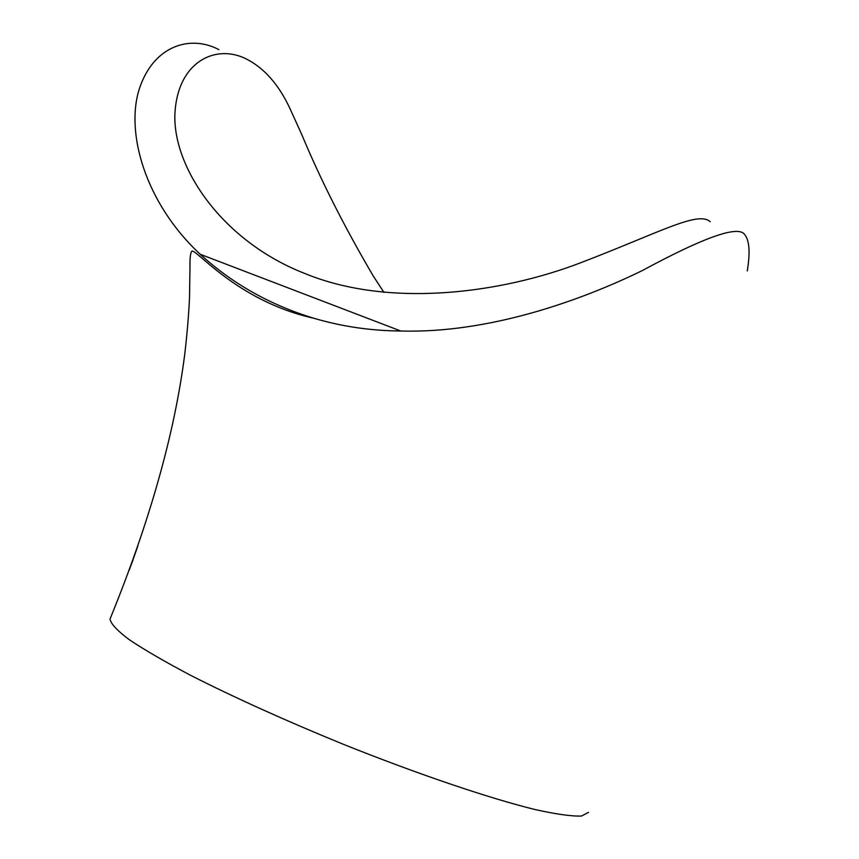 <?xml version="1.0" encoding="UTF-8"?>
<svg xmlns="http://www.w3.org/2000/svg" width="859" height="859" viewBox="0 0 859 859"><rect width="100%" height="100%" fill="white"/><g stroke="black" fill="none" stroke-linecap="round" stroke-linejoin="round"><path stroke-width="1.29" d="M200.179 254.253L400.788 331.005C370.605 330.769 341.517 326.484 313.535 318.163C270.145 304.966 232.359 283.663 200.179 254.253C144.656 202.488 125.446 132.05 139.298 88.992C153.321 45.914 189.903 34.328 218.884 49.629M588.512 812.367L581.511 816.05C571.632 816.394 556.192 814.235 535.189 809.575C488.932 798.204 417.442 774.013 342.516 743.958C285.263 720.508 234.872 697.744 191.321 675.689C165.304 661.978 144.613 649.973 129.226 639.676C117.168 630.592 110.768 623.72 110.027 619.049L110.553 617.782M400.788 331.005C489.061 333.55 581.285 300.403 642.511 270.467C701.642 238.491 735.379 226.153 743.711 233.433C749.316 238.866 750.508 251.354 747.287 270.907M133.682 557.835L136.935 548.568M137.902 545.798L129.28 570.054M130.096 567.713L133.048 559.853M710.178 221.697C698.023 210.605 659.744 232.51 580.802 262.704C501.398 293.263 389.31 308.424 304.483 273.355C221.268 240.81 172.251 166.356 174.946 113.27C177.802 60.452 217.295 42.982 247.875 59.786C265.023 68.999 279.025 85.191 289.87 108.341L302.014 135.142C320.794 180.197 344.566 227.195 373.354 276.158L384.005 292.489M110.027 619.049C149.777 521.596 174.688 433.258 184.771 354.026C187.219 332.948 188.808 313.879 189.549 296.806L189.979 266.859C189.85 258.527 190.387 253.437 191.578 251.58C193.619 245.266 234.84 300.693 313.535 318.163"/></g></svg>
